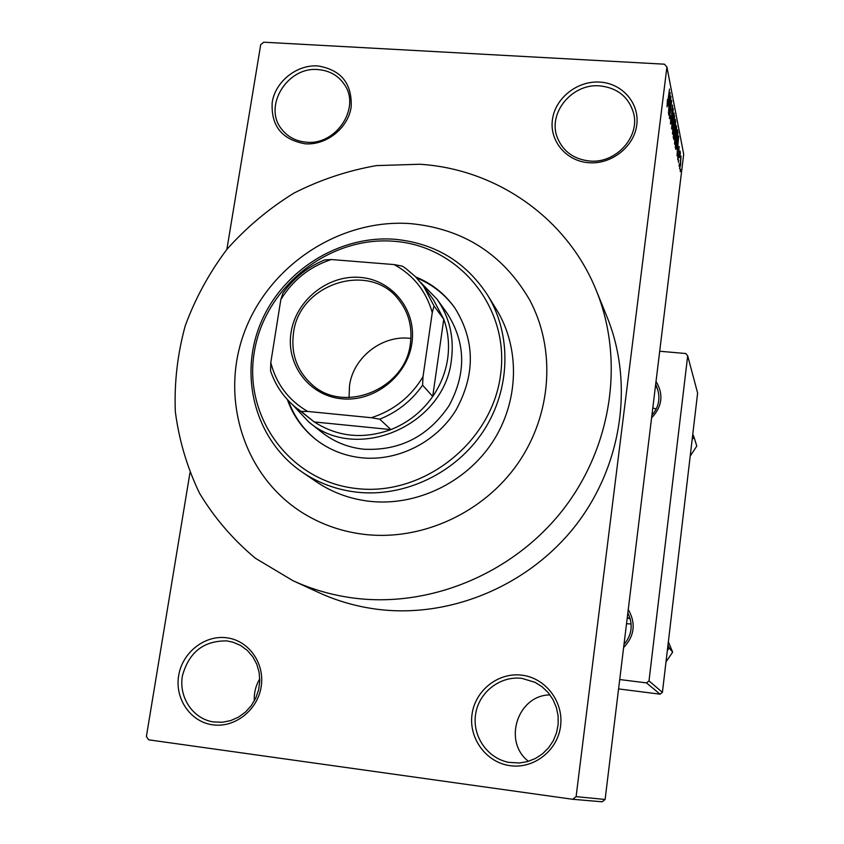 <?xml version="1.0" encoding="UTF-8"?>
<svg xmlns="http://www.w3.org/2000/svg" width="844" height="844" viewBox="0 0 844 844"><rect width="100%" height="100%" fill="white"/><g stroke="black" fill="none" stroke-linecap="round" stroke-linejoin="round"><path stroke-width="1.27" d="M589.091 162.744C566.419 161.373 549.339 141.085 552.43 119.648C555.173 98.189 577.201 80.655 599.662 82.079C622.155 83.187 639.678 103.179 636.777 124.88C634.213 146.592 611.731 164.432 589.091 162.744M599.63 85.866C571.821 83.292 547.292 113.507 557.451 137.888C563.254 151.635 574.025 159.347 589.787 161.035C616.067 163.662 640.448 136.612 633.443 112.642C628.421 96.659 617.143 87.734 599.63 85.866M510.114 765.677C486.313 762.565 468.589 738.447 472.028 714.425C475.119 690.36 498.403 672.046 521.972 675.189C545.583 677.975 563.813 701.765 560.564 726.114C557.673 750.506 533.883 769.148 510.114 765.677M522.046 678.407C500.45 675.527 479.012 691.964 475.647 713.94C471.975 735.873 487.326 758.429 508.953 762.385L519.376 762.997L527.658 761.552L535.497 758.439L542.565 753.787L548.589 747.784L553.316 740.673L556.555 732.74L558.158 724.331L558.095 715.765L556.344 707.409L552.999 699.602L548.199 692.639L542.133 686.816L535.064 682.353L522.046 678.407M528.439 761.32C502.475 741.443 517.741 694.981 550.014 694.918M212.751 724.827C190.554 721.936 174.687 698.821 178.643 675.706C182.272 652.549 204.638 634.846 226.614 637.779C248.642 640.374 264.974 663.184 261.186 686.605C257.736 710.068 234.896 728.066 212.751 724.827M227.057 640.934C203.826 640.512 188.94 652.127 182.42 675.801C178.538 697.133 192.801 718.719 213.215 721.915L222.457 722.253L230.686 720.586L238.472 717.147L245.456 712.072L251.312 705.605L255.774 698.041L258.633 689.727L259.773 681.045L259.129 672.383L256.755 664.154L252.757 656.727L247.313 650.418L240.677 645.523L233.166 642.252L227.057 640.934M254.308 700.942C253.896 693.029 255.711 685.655 259.773 678.819M305.275 143.807C281.864 139.682 270.84 125.83 272.211 102.272C275.45 81.541 296.655 64.566 317.682 65.916C341.071 69.704 352.233 83.461 351.157 107.167C348.076 128.14 326.449 145.4 305.275 143.807M317.988 69.588C287.171 66.433 262.684 106.745 281.833 129.396C287.941 137.055 296.138 141.328 306.435 142.193C336.07 145.484 360.916 107.863 344.531 84.716C338.37 75.549 329.519 70.506 317.988 69.588M355.598 598.312C431.685 607.458 513.785 572.865 563.053 509.671C612.227 446.37 624.571 359.977 596.339 290.631C567.263 217.984 496.24 168.895 419.69 164.253L376.435 165.603C347.686 170.625 320.203 179.783 293.976 193.086C268.909 208.563 246.564 227.3 226.941 249.318C209.217 272.865 195.302 298.386 185.205 325.879C177.504 354.069 174.202 382.627 175.32 411.566C179.023 440.22 187.125 467.502 199.627 493.413C214.534 518.058 233.134 539.675 255.437 558.274L292.836 580.63C312.607 589.713 333.528 595.611 355.598 598.312M292.836 580.63L318.694 592.541C337.547 601.213 357.487 606.836 378.513 609.431C450.97 618.209 528.935 585.43 575.682 525.422C622.323 465.318 633.992 383.155 607.068 316.996L596.339 290.631M410.922 223.66C340.565 218.311 269.595 264.689 244.581 331.66C219.208 398.484 243.969 477.588 304.652 514.123C323.041 525.147 343.17 531.931 365.03 534.474C422.295 540.941 483.591 512.751 517.826 463.535C552.018 414.267 556.122 348.699 529.357 299.409C502.781 254.086 463.293 228.84 410.922 223.66C340.565 218.311 269.595 264.689 244.581 331.66C219.208 398.484 243.969 477.588 304.652 514.123C323.041 525.147 343.17 531.931 365.03 534.474C422.295 540.941 483.591 512.751 517.826 463.535C552.018 414.267 556.122 348.699 529.357 299.409C502.781 254.086 463.293 228.84 410.922 223.66M679.441 163.884L679.146 166.321L679.262 163.873M679.473 157.596L680.085 151.044L680.391 153.323L679.283 157.585M678.65 159.949L678.354 162.386L678.46 159.927M678.513 157.1L677.743 159.727L677.943 154.273L677.964 157.976L678.365 156.826L679.146 146.466L678.323 157.089M677.025 147.542L678.65 136.095L677.036 155.897L677.437 149.61L676.814 147.531M674.599 144.24L675.2 133.088L676.571 125.893L676.171 137.635L674.599 144.24M672.541 134.09L673.143 122.739L674.535 115.47L674.145 127.423L672.541 134.09M667.024 106.882L667.446 99.655L667.615 104.097L669.514 89.095L667.024 106.882M572.707 799.289L576.104 796.63L666.929 67.024L683.693 154.241L605.116 799.468L602.141 801.8L572.707 799.289L148.618 739.819L146.381 736.517L189.942 472.914M576.104 796.63L605.116 799.468M668.437 104.656L670.189 92.576L668.49 113.74L668.912 106.988L668.195 104.645M670.579 100.563L668.775 115.153L670.906 96.248L669.798 114.383L671.729 100.499L669.482 118.645L670.368 100.552M671.56 120.892L670.516 124.1L670.832 115.85L670.79 122.053L671.434 120.27L672.52 105.089L672.499 112.843L672.52 107.621L671.919 109.266L671.349 120.871M674.187 113.159L671.581 129.016L673.29 108.538L671.771 126.568L673.945 113.149M674.641 135.778L673.892 139.587L673.238 137.161L675.411 119.458L675.59 127.592L674.44 135.768M677.173 142.467L675.907 149.451L675.274 147.225L677.415 129.765L677.901 132.782L676.972 142.457M680.718 164.01L679.61 168.927L681.002 155.929L680.538 163.989M680.517 169.233L680.232 171.648L680.517 169.233M666.929 67.024L664.418 64.186L263.729 42.2L260.722 44.605L226.878 249.381M662.413 692.365L697.619 393.04L687.691 355.841L649.004 680.918L662.413 692.365L660.092 694.179L618.578 688.915M660.092 694.179L646.472 682.901L619.728 679.536M687.691 355.841L685.739 353.52L659.702 351.241M628.252 609.505C636.091 623.283 634.551 635.986 623.611 647.601M656.031 381.404C663.764 394.391 662.276 406.544 651.589 417.885M646.472 682.901L649.004 680.918M652.792 407.937L656.21 409.023M651.916 415.195C658.647 407.388 660.514 398.706 657.508 389.158L655.588 385.033M627.261 617.618L630.162 618.589M623.99 644.499C632.029 634.772 633.316 624.275 627.831 612.987M669.535 98.041L669.123 104.624L670.03 94.887L669.292 98.02M668.205 104.561L669.123 104.624M672.436 133.12L673.238 133.162M674.535 117.928L673.269 123.403L672.984 132.265L674.535 117.928M675.179 121.399L675.801 121.43M675.284 122.158L675.021 129.111L675.084 122.148M674.229 129.058L675.021 129.111M674.377 129.501L674.039 137.445L674.177 129.491M673.29 137.403L674.039 137.445M673.259 136.992L673.881 137.023M674.504 143.258L675.284 143.311M676.561 128.309L675.327 133.732L675.031 142.446L676.561 128.309M677.352 132.751L677.901 132.782M677.289 132.424L675.654 145.78L676.097 147.32L677.626 134.724L677.099 132.403M675.327 146.835L675.865 146.867M678.048 141.243L677.648 147.383L678.502 138.258L677.827 141.233M676.846 147.331L677.648 147.383M680.95 157.912L679.905 167.312L680.95 157.912M287.371 399.571C293.142 415.902 302.859 429.385 316.511 440.03C329.666 450.01 344.679 455.929 361.559 457.786C397.693 461.552 436.031 442.361 455.834 410.353C475.499 374.652 475.151 340.491 454.8 307.881C444.799 293.765 431.769 283.447 415.712 276.938M455.095 308.313C445.221 294.535 432.423 284.428 416.736 277.982M393.832 241.268C328.78 235.909 264.394 287.276 254.266 352.275C243.199 417.168 290.252 481.766 356.959 488.581C423.53 496.409 491.968 442.393 500.545 374.947C510.114 307.596 458.999 245.657 393.832 241.268M357.265 492.231C336.946 489.931 318.557 483.211 302.089 472.06C255.753 440.494 238.62 377.057 260.311 324.107C281.769 271.04 338.834 234.906 394.96 239.285C434.808 243.177 465.645 261.724 487.463 294.936C512.002 334.614 510.726 389.432 483.348 431.189C455.96 472.914 405.025 497.39 357.265 492.231M302.089 472.06L316.162 481.671C332.219 492.537 350.133 499.089 369.915 501.347C416.419 506.411 465.941 482.652 492.548 442.077C519.134 401.48 520.337 348.108 496.42 309.431L487.463 294.936M420.628 282.36L437.002 299.187L446.993 313.071C465.877 342.411 466.532 373.354 448.945 405.869C428.045 436.58 399.623 451.023 363.68 449.208C348.002 447.489 334.129 441.908 322.039 432.455L308.63 421.842L292.562 404.73M288.363 400.636C294.092 416.609 303.608 429.849 316.922 440.346M692.164 439.397L694.074 437.276L696.785 446.096L690.202 456.119M694.074 437.276L692.766 434.27M291.074 332.388C295.949 300.179 328.105 274.574 360.209 277.402C392.386 279.754 416.883 310.423 411.893 343.17C407.388 375.97 374.251 402.219 341.788 398.79C309.242 395.847 285.726 364.545 291.074 332.388M410.395 343.508C412.484 327.198 408.728 312.786 399.128 300.274C370.463 260.712 299.061 283.299 293.49 333.063C290.832 353.467 296.814 370.474 311.436 384.062C343.308 414.604 405.637 389.358 410.395 343.508M410.912 338.465C382.67 334.435 353.225 357.107 349.511 385.687L349.057 397.577M437.002 299.187C449.462 317.006 454.283 337.157 451.445 359.649C444.809 425.661 356.506 463.535 308.63 421.842M307.691 411.45L301.118 411.429L296.17 407.789L314.263 421.947C337.716 436.949 363.268 439.502 390.92 429.596C408.063 422.728 421.989 411.703 432.708 396.501C440.684 384.853 445.674 372.215 447.679 358.573C449.546 344.922 448.238 331.808 443.765 319.222L433.51 299.831L423.519 286.105L434.016 305.95L432.265 312.596C426.125 291.106 413.402 275.102 394.095 264.573L331.228 259.53C309.6 266.715 292.805 280.081 280.82 299.652L270.797 362.593C276.304 384.031 288.606 400.309 307.691 411.45L371.328 417.717C393.578 410.585 410.796 396.933 423.002 376.762L432.265 312.596M423.002 376.762L422.591 385.191L432.708 396.501L443.765 319.222L434.016 305.95M301.118 411.429L314.263 421.947L390.92 429.596L379.694 419.183L371.328 417.717M296.17 407.789C284.08 397.978 275.545 385.676 270.555 370.885L270.797 362.593M280.82 299.652L282.919 293.153C293.691 278.024 307.617 266.947 324.687 259.91L331.228 259.53M394.095 264.573L402.335 266.145L405.795 268.487L415.353 276.579L423.519 286.105M422.591 385.191C411.587 400.794 397.292 412.125 379.694 419.183M667.34 650.471L669.313 648.129L667.963 645.143M669.313 648.129L672.657 652.169L665.99 661.939M668.353 641.82L672.657 652.169M626.522 623.705L631.143 623.99M630.257 618.905L627.229 617.945M674.293 128.583L674.873 128.615M677.215 131.464L677.753 131.495M676.023 147.31L675.284 147.267M655.704 384.094L657.508 389.158"/></g></svg>
